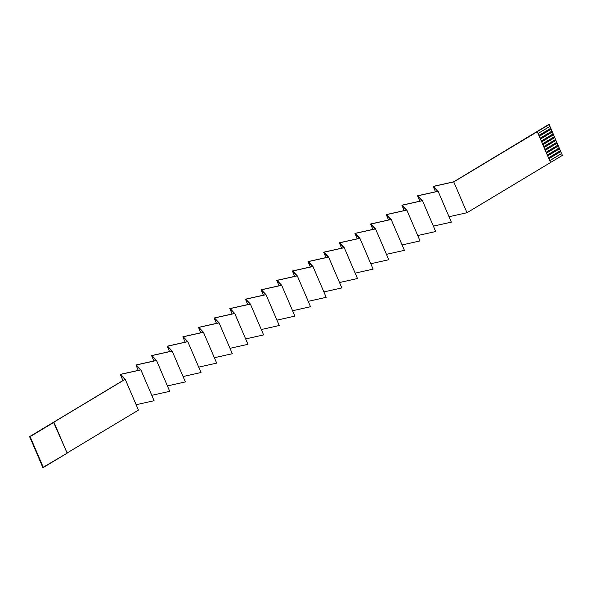<?xml version="1.0" encoding="UTF-8"?>
<svg xmlns="http://www.w3.org/2000/svg" width="592" height="592" viewBox="0 0 592 592"><rect width="100%" height="100%" fill="white"/><g stroke="black" fill="none" stroke-linecap="round" stroke-linejoin="round"><path stroke-width="0.89" d="M31.583 441.269L30.384 438.465L31.583 441.269M32.782 444.067L31.665 441.269L32.782 444.067M33.988 446.871L32.871 444.074L33.988 446.871M35.187 449.676L34.07 446.879L35.187 449.676M36.393 452.48L35.268 449.676L36.393 452.48M37.592 455.285L36.475 452.48L37.592 455.285M38.791 458.09L37.673 455.285L38.791 458.09M39.997 460.894L38.88 458.09L39.997 460.894M41.196 463.699L42.816 467.48L41.196 463.699M29.6 436.637L30.384 438.465L29.6 436.637L41.521 429.474L29.6 436.637M42.816 467.48L29.741 436.644L53.961 422.318L29.741 436.644L43.334 467.488L29.741 436.644L125.23 379.272L53.583 422.311L67.185 453.161L42.816 467.48M66.807 453.154L138.447 410.115L125.23 379.272L120.642 374.388L140.874 369.874L136.286 364.99L156.517 360.476L151.929 355.592L172.161 351.078L167.58 346.194L187.805 341.673L183.224 336.796L203.448 332.275L198.868 327.391L219.092 322.877L214.511 317.993L234.743 313.479L230.155 308.595L250.386 304.081L245.798 299.197L266.03 294.683L261.442 289.799L281.674 285.277L277.086 280.401L297.317 275.879L292.737 270.995L312.961 266.481L308.38 261.597L328.604 257.083L324.024 252.199L344.255 247.685L339.667 242.801L359.899 238.287L355.311 233.403L375.543 228.882L370.955 224.005L391.186 219.484L386.598 214.6L406.83 210.086L402.249 205.202L422.473 200.688L417.893 195.804L438.117 191.29L433.536 186.406L453.761 181.892L549.184 124.52L453.664 181.825L433.181 186.399L437.769 191.283L417.538 195.797L422.126 200.681L401.894 205.195L406.482 210.079L386.25 214.6L390.831 219.477L370.607 223.998L375.187 228.882L354.963 233.396L359.544 238.28L339.32 242.794L343.9 247.678L323.669 252.192L328.257 257.076L308.025 261.59L312.613 266.474L292.381 270.995L296.969 275.872L276.738 280.393L281.326 285.277L261.094 289.791L265.675 294.675L245.451 299.189L250.031 304.073L229.807 308.587L234.388 313.471L214.163 317.985L218.744 322.869L198.512 327.391L203.1 332.267L182.869 336.789L187.457 341.673L167.225 346.187L171.813 351.071L151.582 355.585L156.17 360.469L135.938 364.983L140.519 369.867L120.294 374.381L124.934 379.324L41.521 429.474L124.934 379.324L120.294 374.381L122.929 380.53L120.294 374.381L140.519 369.867L135.938 364.983L138.247 370.377L135.938 364.983L156.17 360.469L151.582 355.585L153.89 360.979L151.582 355.585L171.813 351.071L167.225 346.187L169.534 351.574L167.225 346.187L187.457 341.673L182.869 336.789L185.178 342.176L182.869 336.789L203.1 332.267L198.512 327.391L200.829 332.778L198.512 327.391L218.744 322.869L214.163 317.985L216.472 323.38L214.163 317.985L234.388 313.471L229.807 308.587L232.116 313.982L229.807 308.587L250.031 304.073L245.451 299.189L247.759 304.584L245.451 299.189L265.675 294.675L261.094 289.791L263.403 295.179L261.094 289.791L281.326 285.277L276.738 280.393L279.047 285.781L276.738 280.393L296.969 275.872L292.381 270.995L294.69 276.383L292.381 270.995L312.613 266.474L308.025 261.59L310.341 266.985L308.025 261.59L328.257 257.076L323.669 252.192L325.985 257.587L323.669 252.192L343.9 247.678L339.32 242.794L341.628 248.189L339.32 242.794L359.544 238.28L354.963 233.396L357.272 238.783L354.963 233.396L375.187 228.882L370.607 223.998L372.916 229.385L370.607 223.998L390.831 219.477L386.25 214.6L388.559 219.987L386.25 214.6L406.482 210.079L401.894 205.195L404.203 210.589L401.894 205.195L422.126 200.681L417.538 195.797L419.846 201.191L417.538 195.797L437.769 191.283L433.181 186.399L435.497 191.793L433.181 186.399L453.664 181.825L548.68 124.512L524.83 138.839L549.184 124.52L537.255 131.683L550.545 162.526L466.984 212.728L449.025 216.739L466.984 212.728L453.761 181.892L433.536 186.406L438.117 191.29L417.893 195.804L422.473 200.688L402.249 205.202L406.83 210.086L386.598 214.6L391.186 219.484L370.955 224.005L375.543 228.882L355.311 233.403L359.899 238.287L339.667 242.801L344.255 247.685L324.024 252.199L328.604 257.083L308.38 261.597L312.961 266.481L292.737 270.995L297.317 275.879L277.086 280.401L281.674 285.277L261.442 289.799L266.03 294.683L245.798 299.197L250.386 304.081L230.155 308.595L234.743 313.479L214.511 317.993L219.092 322.877L198.868 327.391L203.448 332.275L183.224 336.796L187.805 341.673L167.58 346.194L172.161 351.078L151.929 355.592L156.517 360.476L136.286 364.99L140.874 369.874L120.642 374.388L125.23 379.272L138.447 410.115L66.807 453.154M562.4 155.363L550.479 162.526L562.4 155.363L561.616 153.535L549.694 160.698L561.616 153.535L562.4 155.363M451.341 222.133L433.381 226.137L451.341 222.133L438.117 191.29L451.341 222.133M435.69 231.531L417.737 235.535L435.69 231.531L422.473 200.688L435.69 231.531M420.046 240.929L402.094 244.94L420.046 240.929L406.83 210.086L420.046 240.929M404.403 250.327L386.45 254.338L404.403 250.327L391.186 219.484L404.403 250.327M388.759 259.725L370.807 263.736L388.759 259.725L375.543 228.882L388.759 259.725M373.115 269.123L355.163 273.134L373.115 269.123L359.899 238.287L373.115 269.123M357.472 278.529L339.512 282.532L357.472 278.529L344.255 247.685L357.472 278.529M341.828 287.927L323.868 291.93L341.828 287.927L328.604 257.083L341.828 287.927M326.185 297.325L308.225 301.335L326.185 297.325L312.961 266.481L326.185 297.325M310.534 306.723L292.581 310.733L310.534 306.723L297.317 275.879L310.534 306.723M294.89 316.121L276.938 320.131L294.89 316.121L281.674 285.277L294.89 316.121M279.246 325.519L261.294 329.529L279.246 325.519L266.03 294.683L279.246 325.519M263.603 334.924L245.65 338.927L263.603 334.924L250.386 304.081L263.603 334.924M247.959 344.322L230.007 348.325L247.959 344.322L234.743 313.479L247.959 344.322M232.316 353.72L214.356 357.731L232.316 353.72L219.092 322.877L232.316 353.72M216.672 363.118L198.712 367.129L216.672 363.118L203.448 332.275L216.672 363.118M201.028 372.516L183.069 376.527L201.028 372.516L187.805 341.673L201.028 372.516M185.377 381.914L167.425 385.925L185.377 381.914L172.161 351.078L185.377 381.914M169.734 391.319L151.781 395.323L169.734 391.319L156.517 360.476L169.734 391.319M154.09 400.717L136.138 404.721L154.09 400.717L140.874 369.874L154.09 400.717M548.851 158.737L560.779 151.574L560.417 150.731L548.495 157.901L560.417 150.731L560.779 151.574L548.851 158.737M547.652 155.933L559.573 148.77L559.218 147.933L547.289 155.097L559.218 147.933L559.573 148.77L547.652 155.933M546.453 153.128L558.374 145.965L558.012 145.129L546.09 152.292L558.012 145.129L558.374 145.965L546.453 153.128M545.247 150.331L557.176 143.16L556.813 142.324L544.884 149.487L556.813 142.324L557.176 143.16L545.247 150.331M544.048 147.526L555.969 140.363L555.607 139.52L543.685 146.683L555.607 139.52L555.969 140.363L544.048 147.526M542.842 144.722L554.771 137.559L554.408 136.715L542.487 143.878L554.408 136.715L554.771 137.559L542.842 144.722M541.643 141.917L553.564 134.754L553.209 133.91L541.28 141.074L553.209 133.91L553.564 134.754L541.643 141.917M540.444 139.113L552.366 131.949L552.003 131.106L540.082 138.269L552.003 131.106L552.366 131.949L540.444 139.113M539.238 136.308L551.167 129.145L550.804 128.301L538.883 135.464L550.804 128.301L551.167 129.145L539.238 136.308M538.039 133.503L549.961 126.34L549.184 124.52L549.961 126.34L538.039 133.503M466.984 212.728L550.545 162.526L537.329 131.683L453.761 181.892L466.984 212.728M549.879 126.34L550.804 128.301L538.92 135.39L550.723 128.301L549.879 126.34M551.078 129.145L552.003 131.106L540.119 138.195L551.922 131.106L551.078 129.145M552.284 131.949L553.209 133.91L541.325 141L553.12 133.91L552.284 131.949M553.483 134.754L554.408 136.715L542.524 143.804L554.327 136.715L553.483 134.754M554.689 137.551L555.607 139.52L543.722 146.609L555.525 139.52L554.689 137.551M555.888 140.356L556.813 142.324L544.929 149.413L556.732 142.324L555.888 140.356M557.087 143.16L558.012 145.129L546.127 152.218L557.93 145.121L557.087 143.16M558.293 145.965L559.218 147.933L547.334 155.015L559.129 147.926L558.293 145.965M559.492 148.77L560.417 150.731L548.532 157.82L560.335 150.731L559.492 148.77M560.691 151.574L561.616 153.535L549.731 160.624L561.534 153.535L560.691 151.574M43.334 467.488L67.185 453.161L53.961 422.318L30.111 436.652L43.334 467.488"/></g></svg>
